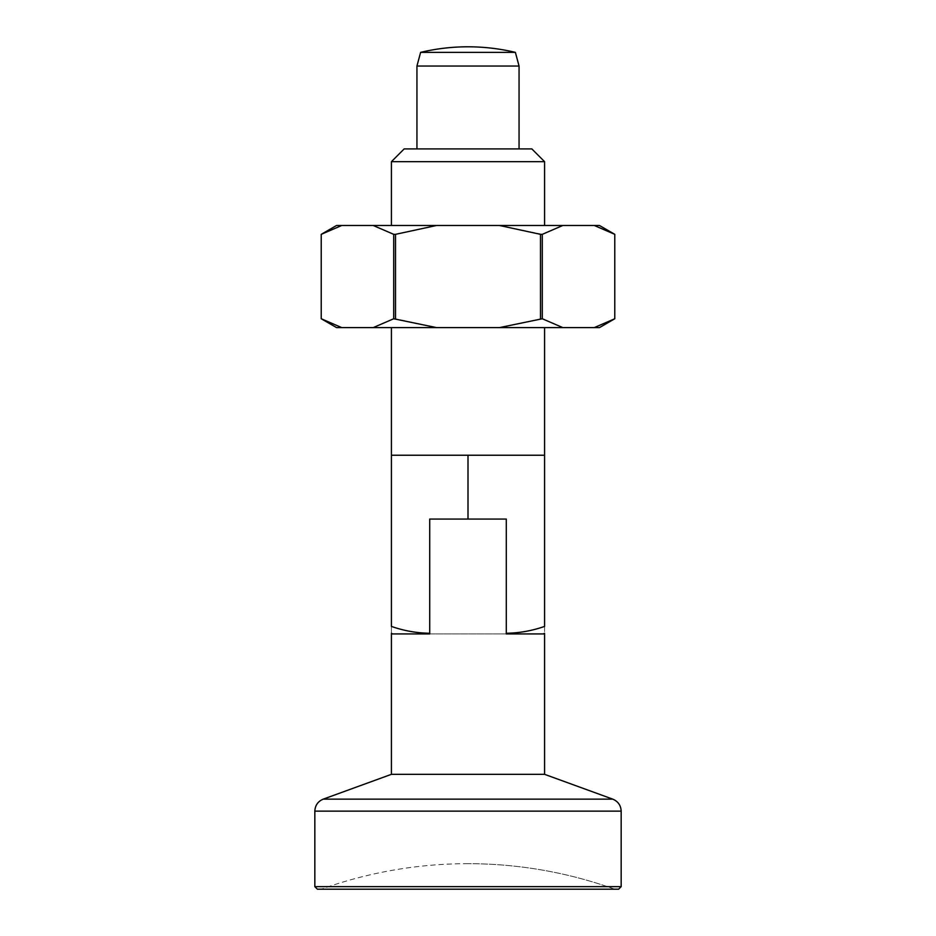 <?xml version="1.0" encoding="UTF-8"?>
<svg xmlns="http://www.w3.org/2000/svg" width="936" height="936" viewBox="0 0 936 936"><rect width="100%" height="100%" fill="white"/><g stroke="black" fill="none" stroke-linecap="round" stroke-linejoin="round"><path stroke-width="0.7" stroke-dasharray="4.68 3.51" d="M391.423 633.929L429.706 633.929L392.57 633.929L429.706 633.929L429.706 633.262L429.706 633.929L544.577 633.929M618.614 889.2L317.386 889.2M542.295 234.339L499.496 225.494L562.782 225.494L542.295 234.339L542.295 318.755L562.782 327.6L594.29 327.6L614.777 318.755L614.777 234.339L594.29 225.494L599.461 225.494M562.782 225.494L594.29 225.494M336.539 225.494L499.496 225.494M544.577 225.494L391.423 225.494L544.577 225.494M391.423 626.418C403.919 630.794 416.684 633.075 429.706 633.262L429.706 519.059L506.294 519.059L429.706 519.059L506.294 519.059L506.294 633.929L506.294 633.262L506.294 633.929L429.706 633.929L429.706 519.059L506.294 519.059L506.294 633.262C519.34 633.075 532.104 630.794 544.577 626.418L544.577 455.235L391.423 455.235L429.706 455.235L391.423 455.235L391.423 626.418C391.423 635.404 391.423 635.404 391.423 626.418M436.504 225.494L395.519 234.339L395.519 318.755L436.504 327.6L499.496 327.6L542.295 318.755M540.481 234.339L540.481 318.755M420.615 52.369L515.385 52.369M519.059 66.046L416.941 66.046M499.496 327.6L562.782 327.6M373.218 225.494L393.705 234.339L395.519 234.339M341.71 225.494L321.224 234.339L321.224 318.755L341.71 327.6L436.504 327.6M519.059 148.906L416.941 148.906L519.059 148.906M468 863.671A434.76 434.76 0 0 0 321.224 889.2L614.777 889.2A434.76 434.76 0 0 0 468 863.671C518.392 863.741 567.321 872.247 614.777 889.2M544.577 327.6L391.423 327.6L544.577 327.6M468 519.059L468 455.235M391.423 161.671L544.577 161.671M391.423 774.329L544.577 774.329M544.577 626.418C544.577 635.404 544.577 635.404 544.577 626.418M404.176 148.906L531.823 148.906M594.29 327.6L599.461 327.6M336.539 327.6L341.71 327.6M373.218 327.6L393.705 318.755L395.519 318.755M393.705 234.339L393.705 318.755M506.294 633.262L506.294 519.059L429.706 519.059L429.706 633.262M621.165 886.649L314.835 886.649M612.764 799.145L323.236 799.145M621.165 811.138L314.835 811.138"/><path stroke-width="1.4" d="M544.577 327.6L544.577 626.418C544.577 635.404 544.577 635.404 544.577 626.418C532.081 630.794 519.316 633.075 506.294 633.262L506.294 519.059L429.706 519.059L429.706 633.929L391.423 633.929L391.423 774.329L323.236 799.145L612.764 799.145C618.076 801.38 620.872 805.381 621.165 811.138L314.835 811.138C315.128 805.381 317.924 801.38 323.236 799.145M314.835 886.649L621.165 886.649L618.614 889.2L317.386 889.2L314.835 886.649L314.835 811.138M341.71 225.494L336.539 225.494L321.224 234.339L341.71 225.494L373.218 225.494L393.705 234.339L393.705 318.755L373.218 327.6L336.539 327.6L321.224 318.755L321.224 234.339L321.224 318.755L341.71 327.6M594.29 225.494L614.777 234.339L599.461 225.494L373.218 225.494M429.706 633.262C416.66 633.075 403.896 630.794 391.423 626.418C391.423 635.404 391.423 635.404 391.423 626.418L391.423 327.6M515.385 52.369L420.615 52.369L416.941 66.046L519.059 66.046L515.385 52.369C499.812 48.66 484.017 46.812 468 46.8A204.224 204.224 0 0 0 420.615 52.369M519.059 148.906L519.059 66.046M391.423 774.329L544.577 774.329L544.577 633.929L506.294 633.929L506.294 633.262M614.777 889.2L321.224 889.2M544.577 225.494L544.577 161.671L391.423 161.671L391.423 225.494M468 519.059L468 455.235L391.423 455.235M544.577 455.235L468 455.235M544.577 161.671L531.823 148.906L404.176 148.906L391.423 161.671M544.577 774.329L612.764 799.145M594.29 327.6L614.777 318.755L614.777 234.339L614.777 318.755L599.461 327.6L373.218 327.6M562.782 327.6L542.295 318.755L499.496 327.6M542.295 318.755L542.295 234.339L562.782 225.494M436.504 327.6L393.705 318.755M499.496 225.494L540.481 234.339L540.481 318.755M395.519 318.755L395.519 234.339L436.504 225.494M395.519 234.339L393.705 234.339M542.295 234.339L540.481 234.339M392.57 633.929L391.423 633.262M416.941 148.906L416.941 66.046M543.43 633.929L544.577 633.262M621.165 886.649L621.165 811.138"/></g></svg>
